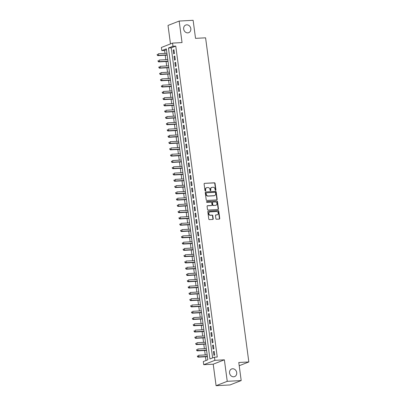 <?xml version="1.0" encoding="UTF-8"?>
<svg xmlns="http://www.w3.org/2000/svg" width="406" height="406" viewBox="0 0 406 406"><rect width="100%" height="100%" fill="white"/><g stroke="black" fill="none" stroke-linecap="round" stroke-linejoin="round"><path stroke-width="0.61" d="M215.611 190.394A0.442 0.381 68.6 0 0 215.936 189.942L215.063 183.39A0.629 0.543 68.6 0 0 214.434 182.801L204.573 183.339A0.629 0.543 68.6 0 0 204.106 183.989L204.979 190.541A0.442 0.381 68.6 0 0 205.746 190.495L205.634 189.648A2.01 1.736 68.6 0 1 206.654 187.684A2.01 1.736 68.6 0 1 207.126 187.582L207.943 187.536A2.01 1.736 68.6 0 1 209.963 189.414L210.075 190.262A0.442 0.381 68.6 0 0 210.841 190.221L210.729 189.374A2.01 1.736 68.6 0 1 211.749 187.405A2.01 1.736 68.6 0 1 212.221 187.303L213.043 187.257A2.01 1.736 68.6 0 1 215.058 189.135L215.17 189.983A0.442 0.381 68.6 0 0 215.611 190.394M215.55 190.389A0.442 0.381 68.6 0 0 215.637 190.059L214.764 183.507A0.629 0.543 68.6 0 0 214.135 182.918L204.573 183.339M205.36 190.947A0.442 0.381 68.6 0 0 205.446 190.617L205.334 189.769L205.634 189.648M210.455 190.668A0.442 0.381 68.6 0 0 210.541 190.338L210.43 189.49L210.729 189.374M232.592 368.76A4.096 3.532 68.6 0 0 231.633 368.968A4.096 3.532 68.6 0 0 229.664 373.53A4.096 3.532 68.6 0 0 233.663 376.798A4.096 3.532 68.6 0 0 234.622 376.595A4.096 3.532 68.6 0 0 236.591 372.028A4.096 3.532 68.6 0 0 232.592 368.76M186.699 24.827A4.096 3.532 68.6 0 0 185.745 25.035A4.096 3.532 68.6 0 0 183.776 29.597A4.096 3.532 68.6 0 0 187.775 32.866A4.096 3.532 68.6 0 0 188.734 32.663A4.096 3.532 68.6 0 0 190.703 28.1A4.096 3.532 68.6 0 0 186.699 24.827M215.88 218.656A0.629 0.543 68.6 0 0 216.51 219.24L219.276 219.088A0.629 0.543 68.6 0 0 219.742 218.443L218.768 211.166A0.629 0.543 68.6 0 0 218.139 210.582L208.278 211.12A0.629 0.543 68.6 0 0 207.811 211.765L208.78 219.042A0.629 0.543 68.6 0 0 209.415 219.631L212.754 219.448A0.629 0.543 68.6 0 0 213.221 218.798L212.805 215.687A0.629 0.543 68.6 0 0 212.176 215.099L210.516 215.19A1.68 1.451 68.6 0 1 210.08 211.891L216.571 211.536A1.68 1.451 68.6 0 1 217.012 214.835L215.926 214.896A0.629 0.543 68.6 0 0 215.464 215.54L215.88 218.656M214.459 357.189L214.881 360.33L203.726 364.705L203.304 361.563L207.826 359.787L166.338 48.837L161.816 50.608L161.395 47.466L172.55 43.097L172.971 46.238L168.449 48.009L209.938 358.96L214.459 357.189L217.251 357.036L175.762 46.086L172.971 46.238M172.55 43.097L182.04 42.579L179.173 21.061L193.124 20.3L195.535 38.362L205.583 37.814L248.832 361.954L238.784 362.502L241.194 380.564L227.238 381.325L224.371 359.812L214.881 360.33M216.718 199.914A0.629 0.543 68.6 0 0 217.185 199.265L216.21 191.992A0.629 0.543 68.6 0 0 215.581 191.404L205.72 191.942A0.629 0.543 68.6 0 0 205.253 192.591L206.223 199.864A0.629 0.543 68.6 0 0 206.852 200.452L216.718 199.914M217.489 201.579L218.464 208.857A0.629 0.543 68.6 0 1 217.997 209.501L208.136 210.039A0.629 0.543 68.6 0 1 207.502 209.455L207.09 206.339A0.629 0.543 68.6 0 1 207.552 205.695L211.551 205.477A0.629 0.543 68.6 0 0 212.018 204.827L211.744 202.761A0.629 0.543 68.6 0 0 211.115 202.178L206.948 202.401A0.442 0.381 68.6 0 1 206.832 201.538L216.86 200.99A0.629 0.543 68.6 0 1 217.489 201.579L217.19 201.696L218.159 208.973L218.464 208.857M241.194 380.564L230.04 384.939L216.083 385.7L227.238 381.325M179.173 21.061L168.013 25.436L170.479 43.909M174.458 53.536L173.956 49.771L173.2 50.065L173.702 53.831L174.458 53.536M175.296 59.819L174.793 56.048L174.037 56.348L174.539 60.113L175.296 59.819M176.133 66.102L175.631 62.331L174.874 62.625L175.377 66.396L176.133 66.102M176.97 72.385L176.468 68.614L175.712 68.908L176.219 72.679L176.97 72.385M177.808 78.662L177.305 74.897L176.554 75.191L177.057 78.962L177.808 78.662M178.645 84.945L178.143 81.18L177.392 81.474L177.894 85.245L178.645 84.945M179.488 91.228L178.98 87.457L178.229 87.757L178.731 91.523L179.488 91.228M180.325 97.511L179.822 93.74L179.066 94.035L179.569 97.805L180.325 97.511M181.162 103.794L180.66 100.023L179.904 100.318L180.406 104.088L181.162 103.794M182 110.077L181.497 106.306L180.741 106.6L181.249 110.371L182 110.077M182.837 116.355L182.335 112.589L181.583 112.883L182.086 116.654L182.837 116.355M183.674 122.637L183.172 118.867L182.421 119.166L182.923 122.932L183.674 122.637M184.517 128.92L184.009 125.149L183.258 125.444L183.761 129.215L184.517 128.92M185.354 135.203L184.852 131.432L184.096 131.727L184.598 135.497L185.354 135.203M186.192 141.486L185.689 137.715L184.933 138.01L185.435 141.78L186.192 141.486M187.029 147.764L186.527 143.998L185.77 144.292L186.273 148.063L187.029 147.764M187.866 154.047L187.364 150.276L186.613 150.575L187.115 154.341L187.866 154.047M188.704 160.329L188.201 156.559L187.45 156.853L187.953 160.624L188.704 160.329M189.541 166.612L189.039 162.842L188.288 163.136L188.79 166.907L189.541 166.612M190.384 172.895L189.881 169.124L189.125 169.419L189.627 173.189L190.384 172.895M191.221 179.173L190.718 175.407L189.962 175.702L190.465 179.472L191.221 179.173M192.058 185.456L191.556 181.685L190.8 181.984L191.302 185.75L192.058 185.456M192.896 191.739L192.393 187.968L191.637 188.267L192.145 192.033L192.896 191.739M193.733 198.021L193.231 194.251L192.48 194.545L192.982 198.316L193.733 198.021M194.57 204.304L194.068 200.534L193.317 200.828L193.819 204.599L194.57 204.304M195.413 210.582L194.905 206.816L194.154 207.111L194.657 210.881L195.413 210.582M196.25 216.865L195.748 213.099L194.992 213.394L195.494 217.159L196.25 216.865M197.088 223.148L196.585 219.377L195.829 219.676L196.331 223.442L197.088 223.148M197.925 229.431L197.423 225.66L196.666 225.954L197.174 229.725L197.925 229.431M198.762 235.713L198.26 231.943L197.509 232.237L198.011 236.008L198.762 235.713M199.6 241.991L199.097 238.226L198.346 238.52L198.849 242.291L199.6 241.991M200.442 248.274L199.935 244.508L199.184 244.803L199.686 248.568L200.442 248.274M201.28 254.557L200.777 250.786L200.021 251.086L200.523 254.851L201.28 254.557M202.117 260.84L201.615 257.069L200.858 257.363L201.361 261.134L202.117 260.84M202.954 267.123L202.452 263.352L201.696 263.646L202.198 267.417L202.954 267.123M203.792 273.4L203.289 269.635L202.538 269.929L203.041 273.7L203.792 273.4M204.629 279.683L204.127 275.918L203.376 276.212L203.878 279.978L204.629 279.683M205.466 285.966L204.964 282.195L204.213 282.495L204.715 286.26L205.466 285.966M206.309 292.249L205.806 288.478L205.05 288.773L205.553 292.543L206.309 292.249M207.146 298.532L206.644 294.761L205.888 295.055L206.39 298.826L207.146 298.532M207.984 304.81L207.481 301.044L206.725 301.338L207.227 305.109L207.984 304.81M208.821 311.092L208.319 307.327L207.562 307.621L208.07 311.392L208.821 311.092M209.658 317.375L209.156 313.605L208.405 313.904L208.907 317.67L209.658 317.375M210.496 323.658L209.993 319.887L209.242 320.182L209.745 323.952L210.496 323.658M211.338 329.941L210.831 326.17L210.08 326.465L210.582 330.235L211.338 329.941M212.176 336.224L211.673 332.453L210.917 332.747L211.419 336.518L212.176 336.224M213.013 342.502L212.511 338.736L211.754 339.03L212.257 342.801L213.013 342.502M213.85 348.784L213.348 345.014L212.592 345.313L213.099 349.079L213.85 348.784M175.762 46.086L171.241 47.857L212.612 357.914M213.434 351.591L213.937 355.362L214.688 355.067L214.185 351.297L213.434 351.591L214.221 351.55M166.455 49.73L164.608 50.456L164.998 53.399M165.242 55.221L165.836 59.682M166.079 61.504L166.673 65.965M166.917 67.787L167.516 72.243M167.759 74.07L168.353 78.525M168.597 80.347L169.19 84.808M169.434 86.63L170.028 91.091M170.271 92.913L170.865 97.374M171.109 99.196L171.702 103.652M171.946 105.479L172.545 109.935M172.789 111.757L173.382 116.217M173.626 118.039L174.22 122.5M174.463 124.322L175.057 128.783M175.301 130.605L175.894 135.061M176.138 136.888L176.732 141.344M176.975 143.166L177.574 147.627M177.813 149.449L178.412 153.91M178.655 155.731L179.249 160.192M179.493 162.014L180.086 166.47M180.33 168.297L180.924 172.753M181.167 174.575L181.761 179.036M182.005 180.858L182.599 185.319M182.842 187.141L183.441 191.602M183.685 193.423L184.278 197.884M184.522 199.706L185.116 204.162M185.359 205.989L185.953 210.445M186.197 212.267L186.79 216.728M187.034 218.55L187.628 223.011M187.871 224.833L188.47 229.294M188.714 231.115L189.308 235.571M189.551 237.398L190.145 241.854M190.389 243.676L190.982 248.137M191.226 249.959L191.82 254.42M192.063 256.242L192.657 260.703M192.901 262.525L193.5 266.981M193.738 268.808L194.337 273.263M194.581 275.085L195.174 279.546M195.418 281.368L196.012 285.829M196.255 287.651L196.849 292.112M197.093 293.934L197.686 298.39M197.93 300.217L198.524 304.673M198.767 306.494L199.366 310.955M199.61 312.777L200.204 317.238M200.447 319.06L201.041 323.521M201.285 325.343L201.878 329.799M202.122 331.626L202.716 336.082M202.959 337.904L203.553 342.365M203.797 344.186L204.396 348.647M204.639 350.469L205.233 354.93M205.477 356.752L205.979 360.513M239.215 365.725L248.832 361.954M224.371 359.812L213.216 364.187L216.083 385.7M213.216 364.187L203.726 364.705M164.608 50.456L161.816 50.608M171.241 47.857L168.449 48.009M173.2 50.065L173.986 50.019M174.037 56.348L174.824 56.302M174.874 62.625L175.661 62.585M175.712 68.908L176.503 68.868M176.554 75.191L177.341 75.151M177.392 81.474L178.178 81.428M178.229 87.757L179.016 87.711M179.066 94.035L179.853 93.994M179.904 100.318L180.69 100.277M180.741 106.6L181.533 106.56M181.583 112.883L182.37 112.838M182.421 119.166L183.207 119.12M183.258 125.444L184.045 125.403M184.096 131.727L184.882 131.686M184.933 138.01L185.72 137.969M185.77 144.292L186.562 144.247M186.613 150.575L187.399 150.53M187.45 156.853L188.237 156.812M188.288 163.136L189.074 163.095M189.125 169.419L189.912 169.378M189.962 175.702L190.749 175.656M190.8 181.984L191.586 181.939M191.637 188.267L192.429 188.222M192.48 194.545L193.266 194.504M193.317 200.828L194.104 200.787M194.154 207.111L194.941 207.065M194.992 213.394L195.778 213.348M195.829 219.676L196.616 219.631M196.666 225.954L197.458 225.914M197.509 232.237L198.295 232.196M198.346 238.52L199.133 238.474M199.184 244.803L199.97 244.757M200.021 251.086L200.808 251.04M200.858 257.363L201.645 257.323M201.696 263.646L202.487 263.606M202.538 269.929L203.325 269.888M203.376 276.212L204.162 276.166M204.213 282.495L205 282.449M205.05 288.773L205.837 288.732M205.888 295.055L206.674 295.015M206.725 301.338L207.512 301.298M207.562 307.621L208.354 307.575M208.405 313.904L209.191 313.858M209.242 320.182L210.029 320.141M210.08 326.465L210.866 326.424M210.917 332.747L211.704 332.707M211.754 339.03L212.541 338.985M212.592 345.313L213.383 345.267M211.749 187.405L211.45 187.521A2.01 1.736 68.6 0 0 210.43 189.49M206.654 187.684L206.349 187.8A2.01 1.736 68.6 0 0 205.334 189.769M216.702 199.914A0.629 0.543 68.6 0 0 216.88 199.387L215.911 192.109A0.629 0.543 68.6 0 0 215.281 191.52L205.72 191.942M215.535 192.713A0.442 0.381 68.6 0 0 215.094 192.302L206.436 192.774A0.442 0.381 68.6 0 0 206.111 193.226L206.228 194.119A2.01 1.736 68.6 0 0 208.248 195.996L214.165 195.672A2.01 1.736 68.6 0 0 214.632 195.57A2.01 1.736 68.6 0 0 215.652 193.606L215.535 192.713M206.136 192.891A0.442 0.381 68.6 0 0 205.812 193.342L206.111 193.226M214.632 195.57L214.332 195.692A2.01 1.736 68.6 0 1 213.86 195.793L207.943 196.113A2.01 1.736 68.6 0 1 205.928 194.241L205.812 193.342M217.981 209.501A0.629 0.543 68.6 0 0 218.159 208.973M207.268 205.812L211.252 205.593A0.629 0.543 68.6 0 0 211.526 205.487M206.603 201.655L216.86 200.99M215.703 205.248A1.68 1.451 68.6 0 0 215.261 201.949L212.977 202.076A0.629 0.543 68.6 0 0 212.511 202.721L212.785 204.786A0.629 0.543 68.6 0 0 213.414 205.375L215.403 205.365A1.68 1.451 68.6 0 0 215.794 205.279L216.099 205.162M212.673 202.193A0.629 0.543 68.6 0 0 212.211 202.838L212.511 202.721M215.403 205.365L213.114 205.492A0.629 0.543 68.6 0 1 212.485 204.903L212.211 202.838M217.19 201.696A0.629 0.543 68.6 0 0 216.56 201.112M217.403 214.749L217.103 214.865A1.68 1.451 68.6 0 1 216.708 214.952L215.642 215.013M209.684 211.978L209.384 212.094A1.68 1.451 68.6 0 0 210.217 215.307L210.516 215.19M212.739 219.448A0.629 0.543 68.6 0 0 212.922 218.915L212.505 215.804A0.629 0.543 68.6 0 0 211.876 215.216L210.217 215.307M219.26 219.093A0.629 0.543 68.6 0 0 219.438 218.56L218.469 211.287A0.629 0.543 68.6 0 0 217.839 210.699L207.989 211.237M166.932 53.293L158.355 53.759L158.568 55.333L157.812 55.627L167.176 55.114M157.553 54.988L157.467 54.363L157.168 54.48L157.249 55.109L158.568 55.333L167.14 54.866M157.168 54.48L157.467 54.363M157.812 55.627L157.249 55.109M167.769 59.575L159.198 60.042L159.406 61.616L158.65 61.91L168.013 61.397M158.391 61.27L158.304 60.641L158.005 60.763L158.091 61.387L159.406 61.616L167.982 61.144M158.005 60.763L158.304 60.641M158.65 61.91L158.091 61.387M168.607 65.858L160.035 66.325L160.243 67.898L159.492 68.193L168.85 67.68M159.228 67.553L159.147 66.924L158.842 67.041L158.929 67.67L160.243 67.898L168.82 67.426M158.842 67.041L159.147 66.924M159.492 68.193L158.929 67.67M169.449 72.141L160.872 72.608L161.08 74.176L160.329 74.476L169.693 73.963M160.065 73.836L159.984 73.207L159.68 73.324L159.766 73.953L161.08 74.176L169.657 73.709M159.68 73.324L159.984 73.207M160.329 74.476L159.766 73.953M170.287 78.419L161.71 78.891L161.918 80.459L161.167 80.753L170.53 80.246M160.903 80.119L160.822 79.49L160.517 79.606L160.603 80.236L161.918 80.459L170.495 79.992M160.517 79.606L160.822 79.49M161.167 80.753L160.603 80.236M171.124 84.702L162.547 85.174L162.76 86.742L162.004 87.036L171.368 86.524M161.745 86.397L161.659 85.773L161.36 85.889L161.441 86.519L162.76 86.742L171.332 86.275M161.36 85.889L161.659 85.773M162.004 87.036L161.441 86.519M171.961 90.985L163.385 91.451L163.598 93.025L162.842 93.319L172.205 92.807M162.583 92.68L162.496 92.05L162.278 92.796L163.598 93.025L172.169 92.553M162.197 92.172L162.496 92.05M162.842 93.319L162.278 92.796M172.799 97.267L164.227 97.734L164.435 99.308L163.679 99.602L173.042 99.089M163.42 98.962L163.334 98.333L163.116 99.079L164.435 99.308L173.012 98.836M163.034 98.455L163.334 98.333M163.679 99.602L163.116 99.079M173.636 103.55L165.064 104.017L165.272 105.585L164.516 105.885L173.88 105.372M164.257 105.245L164.176 104.616L163.872 104.733L163.958 105.362L165.272 105.585L173.849 105.118M163.872 104.733L164.176 104.616M164.516 105.885L163.958 105.362M174.478 109.828L165.902 110.3L166.11 111.868L165.359 112.163L174.717 111.655M165.095 111.528L165.014 110.899L164.709 111.016L164.795 111.645L166.11 111.868L174.687 111.401M164.709 111.016L165.014 110.899M165.359 112.163L164.795 111.645M175.316 116.111L166.739 116.583L166.947 118.151L166.196 118.445L175.559 117.933M165.932 117.806L165.851 117.182L165.546 117.298L165.633 117.928L166.947 118.151L175.524 117.684M165.546 117.298L165.851 117.182M166.196 118.445L165.633 117.928M176.153 122.394L167.576 122.861L167.785 124.434L167.033 124.728L176.397 124.216M166.775 124.089L166.688 123.46L166.47 124.211L167.785 124.434L176.361 123.962M166.389 123.581L166.688 123.46M167.033 124.728L166.47 124.211M176.991 128.677L168.414 129.144L168.627 130.717L167.871 131.011L177.234 130.499M167.612 130.372L167.526 129.742L167.308 130.488L168.627 130.717L177.199 130.245M167.226 129.864L167.526 129.742M167.871 131.011L167.308 130.488M177.828 134.959L169.251 135.426L169.464 136.995L168.708 137.294L178.072 136.781M168.449 136.655L168.363 136.025L168.064 136.142L168.145 136.771L169.464 136.995L178.036 136.528M168.064 136.142L168.363 136.025M168.708 137.294L168.145 136.771M178.665 141.237L170.094 141.709L170.302 143.277L169.546 143.572L178.909 143.064M169.287 142.937L169.2 142.308L168.901 142.425L168.987 143.054L170.302 143.277L178.879 142.81M168.901 142.425L169.2 142.308M169.546 143.572L168.987 143.054M179.508 147.52L170.931 147.992L171.139 149.56L170.388 149.855L179.746 149.342M170.124 149.215L170.043 148.591L169.738 148.708L169.825 149.337L171.139 149.56L179.716 149.093M169.738 148.708L170.043 148.591M170.388 149.855L169.825 149.337M180.345 153.803L171.768 154.27L171.977 155.843L171.225 156.137L180.589 155.625M170.962 155.498L170.88 154.869L170.576 154.99L170.662 155.62L171.977 155.843L180.553 155.376M170.576 154.99L170.88 154.869M171.225 156.137L170.662 155.62M181.183 160.086L172.606 160.553L172.814 162.126L172.063 162.42L181.426 161.908M171.799 161.781L171.718 161.152L171.499 161.898L172.814 162.126L181.391 161.654M171.418 161.273L171.718 161.152M172.063 162.42L171.499 161.898M182.02 166.369L173.443 166.836L173.656 168.404L172.9 168.703L182.264 168.191M172.641 168.064L172.555 167.434L172.256 167.551L172.337 168.18L173.656 168.404L182.228 167.937M172.256 167.551L172.555 167.434M172.9 168.703L172.337 168.18M182.857 172.646L174.281 173.118L174.494 174.687L173.738 174.981L183.101 174.473M173.479 174.347L173.392 173.717L173.093 173.834L173.174 174.463L174.494 174.687L183.065 174.22M173.093 173.834L173.392 173.717M173.738 174.981L173.174 174.463M183.695 178.929L175.123 179.401L175.331 180.969L174.575 181.264L183.938 180.751M174.316 180.624L174.23 180L173.93 180.117L174.017 180.746L175.331 180.969L183.908 180.503M173.93 180.117L174.23 180M174.575 181.264L174.017 180.746M184.532 185.212L175.96 185.679L176.168 187.252L175.417 187.547L184.776 187.034M175.153 186.907L175.072 186.283L174.768 186.4L174.854 187.029L176.168 187.252L184.745 186.785M174.768 186.4L175.072 186.283M175.417 187.547L174.854 187.029M185.375 191.495L176.798 191.962L177.006 193.535L176.255 193.829L185.618 193.317M175.991 193.19L175.91 192.561L175.605 192.683L175.691 193.307L177.006 193.535L185.583 193.063M175.605 192.683L175.91 192.561M176.255 193.829L175.691 193.307M186.212 197.778L177.635 198.245L177.843 199.813L177.092 200.112L186.455 199.6M176.828 199.473L176.747 198.844L176.448 198.96L176.529 199.59L177.843 199.813L186.42 199.346M176.448 198.96L176.747 198.844M177.092 200.112L176.529 199.59M187.049 204.061L178.473 204.528L178.686 206.096L177.929 206.39L187.293 205.883M177.671 205.756L177.584 205.126L177.285 205.243L177.366 205.872L178.686 206.096L187.257 205.629M177.285 205.243L177.584 205.126M177.929 206.39L177.366 205.872M187.887 210.338L179.31 210.81L179.523 212.379L178.767 212.673L188.13 212.16M178.508 212.039L178.422 211.409L178.122 211.526L178.204 212.155L179.523 212.379L188.095 211.912M178.122 211.526L178.422 211.409M178.767 212.673L178.204 212.155M188.724 216.621L180.152 217.088L180.36 218.661L179.604 218.956L188.968 218.443M179.345 218.316L179.259 217.692L178.96 217.809L179.041 218.438L180.36 218.661L188.937 218.195M178.96 217.809L179.259 217.692M179.604 218.956L179.041 218.438M189.561 222.904L180.99 223.371L181.198 224.944L180.442 225.239L189.805 224.726M180.183 224.599L180.102 223.97L179.797 224.092L179.883 224.716L181.198 224.944L189.775 224.472M179.797 224.092L180.102 223.97M180.442 225.239L179.883 224.716M190.404 229.187L181.827 229.654L182.035 231.222L181.284 231.521L190.642 231.009M181.02 230.882L180.939 230.253L180.634 230.369L180.721 230.999L182.035 231.222L190.612 230.755M180.634 230.369L180.939 230.253M181.284 231.521L180.721 230.999M191.241 235.47L182.664 235.937L182.873 237.505L182.121 237.804L191.485 237.292M181.858 237.165L181.776 236.536L181.472 236.652L181.558 237.282L182.873 237.505L191.449 237.038M181.472 236.652L181.776 236.536M182.121 237.804L181.558 237.282M192.079 241.748L183.502 242.22L183.71 243.788L182.959 244.082L192.322 243.575M182.7 243.448L182.614 242.818L182.314 242.935L182.395 243.564L183.71 243.788L192.287 243.321M182.314 242.935L182.614 242.818M182.959 244.082L182.395 243.564M192.916 248.03L184.339 248.497L184.552 250.071L183.796 250.365L193.16 249.852M183.537 249.726L183.451 249.101L183.152 249.218L183.233 249.847L184.552 250.071L193.124 249.604M183.152 249.218L183.451 249.101M183.796 250.365L183.233 249.847M193.753 254.313L185.177 254.78L185.39 256.353L184.634 256.648L193.997 256.135M184.375 256.008L184.288 255.379L184.07 256.125L185.39 256.353L193.961 255.881M183.989 255.501L184.288 255.379M184.634 256.648L184.07 256.125M194.591 260.596L186.019 261.063L186.227 262.636L185.471 262.931L194.834 262.418M185.212 262.291L185.126 261.662L184.826 261.779L184.913 262.408L186.227 262.636L194.804 262.164M184.826 261.779L185.126 261.662M185.471 262.931L184.913 262.408M195.433 266.879L186.856 267.346L187.064 268.914L186.313 269.214L195.672 268.701M186.049 268.574L185.968 267.945L185.664 268.062L185.75 268.691L187.064 268.914L195.641 268.447M185.664 268.062L185.968 267.945M186.313 269.214L185.75 268.691M196.271 273.157L187.694 273.629L187.902 275.197L187.151 275.491L196.514 274.984M186.887 274.857L186.806 274.228L186.501 274.344L186.587 274.974L187.902 275.197L196.479 274.73M186.501 274.344L186.806 274.228M187.151 275.491L186.587 274.974M197.108 279.44L188.531 279.907L188.739 281.48L187.988 281.774L197.352 281.262M187.724 281.135L187.643 280.51L187.344 280.627L187.425 281.257L188.739 281.48L197.316 281.013M187.344 280.627L187.643 280.51M187.988 281.774L187.425 281.257M197.945 285.722L189.369 286.189L189.582 287.763L188.826 288.057L198.189 287.544M188.567 287.418L188.48 286.788L188.262 287.534L189.582 287.763L198.153 287.291M188.181 286.91L188.48 286.788M188.826 288.057L188.262 287.534M198.783 292.005L190.206 292.472L190.419 294.045L189.663 294.34L199.026 293.827M189.404 293.7L189.318 293.071L189.1 293.817L190.419 294.045L198.991 293.574M189.018 293.193L189.318 293.071M189.663 294.34L189.1 293.817M199.62 298.288L191.048 298.755L191.256 300.323L190.5 300.623L199.864 300.11M190.241 299.983L190.155 299.354L189.856 299.471L189.942 300.1L191.256 300.323L199.833 299.856M189.856 299.471L190.155 299.354M190.5 300.623L189.942 300.1M200.457 304.566L191.886 305.038L192.094 306.606L191.343 306.9L200.701 306.393M191.079 306.266L190.998 305.637L190.693 305.754L190.779 306.383L192.094 306.606L200.671 306.139M190.693 305.754L190.998 305.637M191.343 306.9L190.779 306.383M201.3 310.849L192.723 311.321L192.931 312.889L192.18 313.183L201.543 312.671M191.916 312.544L191.835 311.92L191.53 312.036L191.617 312.666L192.931 312.889L201.508 312.422M191.53 312.036L191.835 311.92M192.18 313.183L191.617 312.666M202.137 317.132L193.56 317.599L193.769 319.172L193.017 319.466L202.381 318.954M192.754 318.827L192.672 318.197L192.454 318.949L193.769 319.172L202.345 318.7M192.373 318.319L192.672 318.197M193.017 319.466L192.454 318.949M202.975 323.415L194.398 323.881L194.611 325.455L193.855 325.749L203.218 325.236M193.596 325.11L193.51 324.48L193.292 325.226L194.611 325.455L203.183 324.983M193.21 324.602L193.51 324.48M193.855 325.749L193.292 325.226M203.812 329.697L195.235 330.164L195.448 331.732L194.692 332.032L204.056 331.519M194.433 331.392L194.347 330.763L194.048 330.88L194.129 331.509L195.448 331.732L204.02 331.266M194.048 330.88L194.347 330.763M194.692 332.032L194.129 331.509M204.649 335.975L196.078 336.447L196.286 338.015L195.53 338.31L204.893 337.802M195.271 337.675L195.184 337.046L194.885 337.163L194.971 337.792L196.286 338.015L204.863 337.548M194.885 337.163L195.184 337.046M195.53 338.31L194.971 337.792M205.487 342.258L196.915 342.73L197.123 344.298L196.367 344.592L205.73 344.08M196.108 343.953L196.027 343.329L195.722 343.446L195.809 344.075L197.123 344.298L205.7 343.831M195.722 343.446L196.027 343.329M196.367 344.592L195.809 344.075M206.329 348.541L197.752 349.008L197.961 350.581L197.209 350.875L206.573 350.363M196.946 350.236L196.864 349.607L196.56 349.728L196.646 350.358L197.961 350.581L206.537 350.109M196.56 349.728L196.864 349.607M197.209 350.875L196.646 350.358M207.167 354.824L198.59 355.291L198.798 356.864L198.047 357.158L207.41 356.646M197.783 356.519L197.702 355.889L197.397 356.011L197.483 356.635L198.798 356.864L207.375 356.392M197.397 356.011L197.702 355.889M198.047 357.158L197.483 356.635M215.637 190.059L215.936 189.942M205.446 190.617L205.746 190.495M210.541 190.338L210.841 190.221M214.135 182.918L214.434 182.801M214.764 183.507L215.063 183.39M215.281 191.52L215.581 191.404M215.911 192.109L216.21 191.992M216.88 199.387L217.185 199.265M205.928 194.241L206.228 194.119M207.943 196.113L208.248 195.996M213.86 195.793L214.165 195.672M207.278 205.801L207.552 205.695M211.252 205.593L211.551 205.477M212.485 204.903L212.785 204.786M213.114 205.492L213.414 205.375M215.652 215.002L215.926 214.896M216.708 214.952L217.012 214.835M211.876 215.216L212.176 215.099M212.505 215.804L212.805 215.687M212.922 218.915L213.221 218.798M207.999 211.227L208.278 211.12M217.839 210.699L218.139 210.582M218.469 211.287L218.768 211.166M219.438 218.56L219.742 218.443M206.035 192.916L206.334 192.794M211.399 205.563L211.699 205.441M212.526 202.224L212.83 202.107"/></g></svg>
